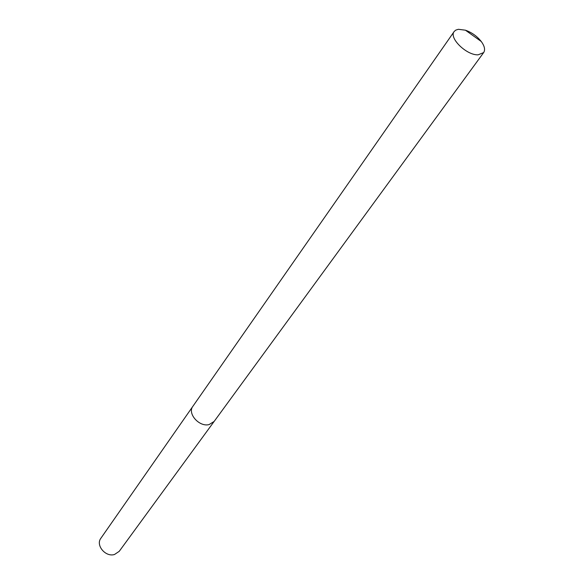 <?xml version="1.0" encoding="UTF-8"?>
<svg xmlns="http://www.w3.org/2000/svg" width="584" height="584" viewBox="0 0 584 584"><rect width="100%" height="100%" fill="white"/><g stroke="black" fill="none" stroke-linecap="round" stroke-linejoin="round"><path stroke-width="0.88" d="M192.917 406.252L100.893 538.244C95.389 545.201 105.565 557.399 114.515 554.486L119.231 551.332L214.153 421.414M214.116 421.473L209.036 424.597C199.21 427.218 187.121 413.472 192.881 406.311C187.121 413.472 199.21 427.218 209.036 424.597L214.116 421.473L483.661 52.575C485.406 49.815 484.603 46.114 481.252 41.493C477.062 36.215 471.784 32.456 465.433 30.2L458.338 29.295L455.673 30.156L454.169 31.529C448.636 37.902 466.631 55.473 478.135 54.823L483.661 52.575M192.881 406.311L454.169 31.529M481.252 41.493L465.433 30.2"/></g></svg>
